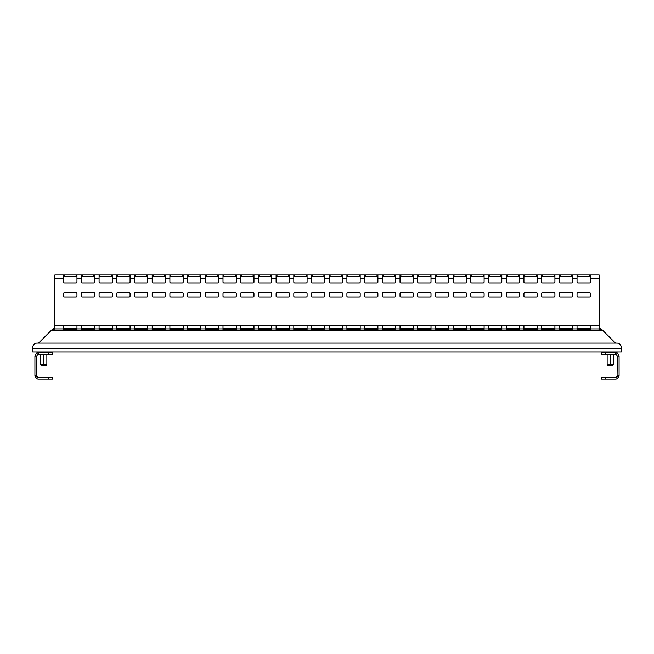 <?xml version="1.0" encoding="UTF-8"?>
<svg xmlns="http://www.w3.org/2000/svg" width="654" height="654" viewBox="0 0 654 654"><rect width="100%" height="100%" fill="white"/><g stroke="black" fill="none" stroke-linecap="round" stroke-linejoin="round"><path stroke-width="0.98" d="M590.325 276.724L589.434 276.724L589.434 274.958L599.17 274.958L599.17 328.962L590.325 328.946L590.325 325.406L577.041 325.406L577.041 328.946L572.618 328.946L572.618 325.406L559.342 325.406L559.342 328.946L554.919 328.946L554.919 325.406L541.643 325.406L541.643 328.946L537.212 328.946L537.212 325.406L523.936 325.406L523.936 328.946L519.513 328.946L519.513 325.406L506.237 325.406L506.237 328.946L501.806 328.946L501.806 325.406L488.53 325.406L488.53 328.946L484.107 328.946L484.107 325.406L470.831 325.406L470.831 328.946L466.408 328.946L466.408 325.406L453.132 325.406L453.132 328.946L448.701 328.946L448.701 325.406L435.425 325.406L435.425 328.946L431.002 328.946L431.002 325.406L417.726 325.406L417.726 328.946L413.295 328.946L413.295 325.406L400.019 325.406L400.019 328.946L395.596 328.946L395.596 325.406L382.32 325.406L382.32 328.946L377.898 328.946L377.898 325.406L364.621 325.406L364.621 328.946L360.191 328.946L360.191 325.406L346.914 325.406L346.914 328.946L342.492 328.946L342.492 325.406L329.215 325.406L329.215 328.946L324.785 328.946L324.785 325.406L311.508 325.406L311.508 328.946L307.086 328.946L307.086 325.406L293.809 325.406L293.809 328.946L289.379 328.946L289.379 325.406L276.102 325.406L276.102 328.946L271.68 328.946L271.68 325.406L258.404 325.406L258.404 328.946L253.981 328.946L253.981 325.406L240.705 325.406L240.705 328.946L236.274 328.946L236.274 325.406L222.998 325.406L222.998 328.946L218.575 328.946L218.575 325.406L205.299 325.406L205.299 328.946L200.868 328.946L200.868 325.406L187.592 325.406L187.592 328.946L183.169 328.946L183.169 325.406L169.893 325.406L169.893 328.946L165.47 328.946L165.47 325.406L152.194 325.406L152.194 328.946L147.763 328.946L147.763 325.406L134.487 325.406L134.487 328.946L130.064 328.946L130.064 325.406L116.788 325.406L116.788 328.946L112.357 328.946L112.357 325.406L99.081 325.406L99.081 328.946L94.658 328.946L94.658 325.406L81.382 325.406L81.382 328.946L76.959 328.946L76.959 325.406L63.675 325.406L63.675 328.946L54.83 328.946L54.83 274.958L64.566 274.958L64.566 276.724L63.675 276.724M599.17 328.962L603.07 330.72L615.455 343.113M38.545 343.113L50.93 330.72L54.83 328.962M621.3 348.418L621.3 351.958L32.7 351.958L32.7 347.536A4.423 4.423 0 0 1 37.123 343.113L616.877 343.113A4.423 4.423 0 0 1 621.3 347.536L621.3 348.418L32.7 348.418M599.17 327.204L603.07 330.72L50.93 330.72L54.83 327.204M63.675 328.946L63.675 329.551L76.959 329.551L76.959 328.946M63.675 328.382L76.959 328.382M81.382 328.946L81.382 329.551L94.658 329.551L94.658 328.946M81.382 328.382L94.658 328.382M99.081 328.946L99.081 329.551L112.357 329.551L112.357 328.946M99.081 328.382L112.357 328.382M116.788 328.946L116.788 329.551L130.064 329.551L130.064 328.946M116.788 328.382L130.064 328.382M134.487 328.946L134.487 329.551L147.763 329.551L147.763 328.946M134.487 328.382L147.763 328.382M152.194 328.946L152.194 329.551L165.47 329.551L165.47 328.946M152.194 328.382L165.47 328.382M169.893 328.946L169.893 329.551L183.169 329.551L183.169 328.946M169.893 328.382L183.169 328.382M187.592 328.946L187.592 329.551L200.868 329.551L200.868 328.946M187.592 328.382L200.868 328.382M205.299 328.946L205.299 329.551L218.575 329.551L218.575 328.946M205.299 328.382L218.575 328.382M222.998 328.946L222.998 329.551L236.274 329.551L236.274 328.946M222.998 328.382L236.274 328.382M240.705 328.946L240.705 329.551L253.981 329.551L253.981 328.946M240.705 328.382L253.981 328.382M258.404 328.946L258.404 329.551L271.68 329.551L271.68 328.946M258.404 328.382L271.68 328.382M276.102 328.946L276.102 329.551L289.379 329.551L289.379 328.946M276.102 328.382L289.379 328.382M293.809 328.946L293.809 329.551L307.086 329.551L307.086 328.946M293.809 328.382L307.086 328.382M311.508 328.946L311.508 329.551L324.785 329.551L324.785 328.946M311.508 328.382L324.785 328.382M329.215 328.946L329.215 329.551L342.492 329.551L342.492 328.946M329.215 328.382L342.492 328.382M346.914 328.946L346.914 329.551L360.191 329.551L360.191 328.946M346.914 328.382L360.191 328.382M364.621 328.946L364.621 329.551L377.898 329.551L377.898 328.946M364.621 328.382L377.898 328.382M382.32 328.946L382.32 329.551L395.596 329.551L395.596 328.946M382.32 328.382L395.596 328.382M400.019 328.946L400.019 329.551L413.295 329.551L413.295 328.946M400.019 328.382L413.295 328.382M417.726 328.946L417.726 329.551L431.002 329.551L431.002 328.946M417.726 328.382L431.002 328.382M435.425 328.946L435.425 329.551L448.701 329.551L448.701 328.946M435.425 328.382L448.701 328.382M453.132 328.946L453.132 329.551L466.408 329.551L466.408 328.946M453.132 328.382L466.408 328.382M470.831 328.946L470.831 329.551L484.107 329.551L484.107 328.946M470.831 328.382L484.107 328.382M488.53 328.946L488.53 329.551L501.806 329.551L501.806 328.946M488.53 328.382L501.806 328.382M506.237 328.946L506.237 329.551L519.513 329.551L519.513 328.946M506.237 328.382L519.513 328.382M523.936 328.946L523.936 329.551L537.212 329.551L537.212 328.946M523.936 328.382L537.212 328.382M541.643 328.946L541.643 329.551L554.919 329.551L554.919 328.946M541.643 328.382L554.919 328.382M559.342 328.946L559.342 329.551L572.618 329.551L572.618 328.946M559.342 328.382L572.618 328.382M577.041 328.946L577.041 329.551L590.325 329.551L590.325 328.946M577.041 328.382L590.325 328.382M76.959 276.724L64.566 276.724M76.068 276.724L76.068 274.958L64.566 274.958M76.068 274.958L82.265 274.958L82.265 276.724L81.382 276.724M94.658 276.724L82.265 276.724M93.775 276.724L93.775 274.958L82.265 274.958M93.775 274.958L99.972 274.958L99.972 276.724L99.081 276.724M112.357 276.724L99.972 276.724M111.474 276.724L111.474 274.958L99.972 274.958M111.474 274.958L117.671 274.958L117.671 276.724L116.788 276.724M130.064 276.724L117.671 276.724M129.181 276.724L129.181 274.958L117.671 274.958M129.181 274.958L135.37 274.958L135.37 276.724L134.487 276.724M147.763 276.724L135.37 276.724M146.88 276.724L146.88 274.958L135.37 274.958M146.88 274.958L153.077 274.958L153.077 276.724L152.194 276.724M165.47 276.724L153.077 276.724M164.579 276.724L164.579 274.958L153.077 274.958M164.579 274.958L170.776 274.958L170.776 276.724L169.893 276.724M183.169 276.724L170.776 276.724M182.286 276.724L182.286 274.958L170.776 274.958M182.286 274.958L188.483 274.958L188.483 276.724L187.592 276.724M200.868 276.724L188.483 276.724M199.985 276.724L199.985 274.958L188.483 274.958M199.985 274.958L206.182 274.958L206.182 276.724L205.299 276.724M218.575 276.724L206.182 276.724M217.692 276.724L217.692 274.958L206.182 274.958M217.692 274.958L223.881 274.958L223.881 276.724L222.998 276.724M236.274 276.724L223.881 276.724M235.391 276.724L235.391 274.958L223.881 274.958M235.391 274.958L241.588 274.958L241.588 276.724L240.705 276.724M253.981 276.724L241.588 276.724M253.09 276.724L253.09 274.958L241.588 274.958M253.09 274.958L259.286 274.958L259.286 276.724L258.404 276.724M271.68 276.724L259.286 276.724M270.797 276.724L270.797 274.958L259.286 274.958M270.797 274.958L276.994 274.958L276.994 276.724L276.102 276.724M289.379 276.724L276.994 276.724M288.496 276.724L288.496 274.958L276.994 274.958M288.496 274.958L294.692 274.958L294.692 276.724L293.809 276.724M307.086 276.724L294.692 276.724M306.203 276.724L306.203 274.958L294.692 274.958M306.203 274.958L312.399 274.958L312.399 276.724L311.508 276.724M324.785 276.724L312.399 276.724M323.902 276.724L323.902 274.958L312.399 274.958M323.902 274.958L330.098 274.958L330.098 276.724L329.215 276.724M342.492 276.724L330.098 276.724M341.601 276.724L341.601 274.958L330.098 274.958M341.601 274.958L347.797 274.958L347.797 276.724L346.914 276.724M360.191 276.724L347.797 276.724M359.308 276.724L359.308 274.958L347.797 274.958M359.308 274.958L365.504 274.958L365.504 276.724L364.621 276.724M377.898 276.724L365.504 276.724M377.006 276.724L377.006 274.958L365.504 274.958M377.006 274.958L383.203 274.958L383.203 276.724L382.32 276.724M395.596 276.724L383.203 276.724M394.714 276.724L394.714 274.958L383.203 274.958M394.714 274.958L400.91 274.958L400.91 276.724L400.019 276.724M413.295 276.724L400.91 276.724M412.412 276.724L412.412 274.958L400.91 274.958M412.412 274.958L418.609 274.958L418.609 276.724L417.726 276.724M431.002 276.724L418.609 276.724M430.119 276.724L430.119 274.958L418.609 274.958M430.119 274.958L436.308 274.958L436.308 276.724L435.425 276.724M448.701 276.724L436.308 276.724M447.818 276.724L447.818 274.958L436.308 274.958M447.818 274.958L454.015 274.958L454.015 276.724L453.132 276.724M466.408 276.724L454.015 276.724M465.517 276.724L465.517 274.958L454.015 274.958M465.517 274.958L471.714 274.958L471.714 276.724L470.831 276.724M484.107 276.724L471.714 276.724M483.224 276.724L483.224 274.958L471.714 274.958M483.224 274.958L489.421 274.958L489.421 276.724L488.53 276.724M501.806 276.724L489.421 276.724M500.923 276.724L500.923 274.958L489.421 274.958M500.923 274.958L507.12 274.958L507.12 276.724L506.237 276.724M519.513 276.724L507.12 276.724M518.63 276.724L518.63 274.958L507.12 274.958M518.63 274.958L524.819 274.958L524.819 276.724L523.936 276.724M537.212 276.724L524.819 276.724M536.329 276.724L536.329 274.958L524.819 274.958M536.329 274.958L542.526 274.958L542.526 276.724L541.643 276.724M554.919 276.724L542.526 276.724M554.028 276.724L554.028 274.958L542.526 274.958M554.028 274.958L560.225 274.958L560.225 276.724L559.342 276.724M572.618 276.724L560.225 276.724M571.735 276.724L571.735 274.958L560.225 274.958M571.735 274.958L577.932 274.958L577.932 276.724L577.041 276.724M589.434 276.724L577.932 276.724M589.434 274.958L577.932 274.958M577.041 274.958L577.041 282.038A0.883 0.883 0 0 0 577.932 282.92L589.434 282.92A0.883 0.883 0 0 0 590.325 282.038L590.325 274.958M559.342 274.958L559.342 282.038A0.883 0.883 0 0 0 560.225 282.92L571.735 282.92A0.883 0.883 0 0 0 572.618 282.038L572.618 274.958M541.643 274.958L541.643 282.038A0.883 0.883 0 0 0 542.526 282.92L554.028 282.92A0.883 0.883 0 0 0 554.919 282.038L554.919 274.958M523.936 274.958L523.936 282.038A0.883 0.883 0 0 0 524.819 282.92L536.329 282.92A0.883 0.883 0 0 0 537.212 282.038L537.212 274.958M506.237 274.958L506.237 282.038A0.883 0.883 0 0 0 507.12 282.92L518.63 282.92A0.883 0.883 0 0 0 519.513 282.038L519.513 274.958M488.53 274.958L488.53 282.038A0.883 0.883 0 0 0 489.421 282.92L500.923 282.92A0.883 0.883 0 0 0 501.806 282.038L501.806 274.958M470.831 274.958L470.831 282.038A0.883 0.883 0 0 0 471.714 282.92L483.224 282.92A0.883 0.883 0 0 0 484.107 282.038L484.107 274.958M453.132 274.958L453.132 282.038A0.883 0.883 0 0 0 454.015 282.92L465.517 282.92A0.883 0.883 0 0 0 466.408 282.038L466.408 274.958M435.425 274.958L435.425 282.038A0.883 0.883 0 0 0 436.308 282.92L447.818 282.92A0.883 0.883 0 0 0 448.701 282.038L448.701 274.958M417.726 274.958L417.726 282.038A0.883 0.883 0 0 0 418.609 282.92L430.119 282.92A0.883 0.883 0 0 0 431.002 282.038L431.002 274.958M400.019 274.958L400.019 282.038A0.883 0.883 0 0 0 400.91 282.92L412.412 282.92A0.883 0.883 0 0 0 413.295 282.038L413.295 274.958M382.32 274.958L382.32 282.038A0.883 0.883 0 0 0 383.203 282.92L394.714 282.92A0.883 0.883 0 0 0 395.596 282.038L395.596 274.958M364.621 274.958L364.621 282.038A0.883 0.883 0 0 0 365.504 282.92L377.006 282.92A0.883 0.883 0 0 0 377.898 282.038L377.898 274.958M346.914 274.958L346.914 282.038A0.883 0.883 0 0 0 347.797 282.92L359.308 282.92A0.883 0.883 0 0 0 360.191 282.038L360.191 274.958M329.215 274.958L329.215 282.038A0.883 0.883 0 0 0 330.098 282.92L341.601 282.92A0.883 0.883 0 0 0 342.492 282.038L342.492 274.958M311.508 274.958L311.508 282.038A0.883 0.883 0 0 0 312.399 282.92L323.902 282.92A0.883 0.883 0 0 0 324.785 282.038L324.785 274.958M293.809 274.958L293.809 282.038A0.883 0.883 0 0 0 294.692 282.92L306.203 282.92A0.883 0.883 0 0 0 307.086 282.038L307.086 274.958M276.102 274.958L276.102 282.038A0.883 0.883 0 0 0 276.994 282.92L288.496 282.92A0.883 0.883 0 0 0 289.379 282.038L289.379 274.958M258.404 274.958L258.404 282.038A0.883 0.883 0 0 0 259.286 282.92L270.797 282.92A0.883 0.883 0 0 0 271.68 282.038L271.68 274.958M240.705 274.958L240.705 282.038A0.883 0.883 0 0 0 241.588 282.92L253.09 282.92A0.883 0.883 0 0 0 253.981 282.038L253.981 274.958M222.998 274.958L222.998 282.038A0.883 0.883 0 0 0 223.881 282.92L235.391 282.92A0.883 0.883 0 0 0 236.274 282.038L236.274 274.958M205.299 274.958L205.299 282.038A0.883 0.883 0 0 0 206.182 282.92L217.692 282.92A0.883 0.883 0 0 0 218.575 282.038L218.575 274.958M187.592 274.958L187.592 282.038A0.883 0.883 0 0 0 188.483 282.92L199.985 282.92A0.883 0.883 0 0 0 200.868 282.038L200.868 274.958M169.893 274.958L169.893 282.038A0.883 0.883 0 0 0 170.776 282.92L182.286 282.92A0.883 0.883 0 0 0 183.169 282.038L183.169 274.958M152.194 274.958L152.194 282.038A0.883 0.883 0 0 0 153.077 282.92L164.579 282.92A0.883 0.883 0 0 0 165.47 282.038L165.47 274.958M134.487 274.958L134.487 282.038A0.883 0.883 0 0 0 135.37 282.92L146.88 282.92A0.883 0.883 0 0 0 147.763 282.038L147.763 274.958M116.788 274.958L116.788 282.038A0.883 0.883 0 0 0 117.671 282.92L129.181 282.92A0.883 0.883 0 0 0 130.064 282.038L130.064 274.958M99.081 274.958L99.081 282.038A0.883 0.883 0 0 0 99.972 282.92L111.474 282.92A0.883 0.883 0 0 0 112.357 282.038L112.357 274.958M81.382 274.958L81.382 282.038A0.883 0.883 0 0 0 82.265 282.92L93.775 282.92A0.883 0.883 0 0 0 94.658 282.038L94.658 274.958M63.675 274.958L63.675 282.038A0.883 0.883 0 0 0 64.566 282.92L76.068 282.92A0.883 0.883 0 0 0 76.959 282.038L76.959 274.958M94.658 296.197L94.658 293.54A0.883 0.883 0 0 0 93.775 292.657L82.265 292.657A0.883 0.883 0 0 0 81.382 293.54L81.382 296.197A0.883 0.883 0 0 0 82.265 297.079L93.775 297.079A0.883 0.883 0 0 0 94.658 296.197M76.959 296.197A0.883 0.883 0 0 1 76.068 297.079L64.566 297.079A0.883 0.883 0 0 1 63.675 296.197L63.675 293.54A0.883 0.883 0 0 1 64.566 292.657L76.068 292.657A0.883 0.883 0 0 1 76.959 293.54L76.959 296.197M111.474 292.657A0.883 0.883 0 0 1 112.357 293.54L112.357 296.197A0.883 0.883 0 0 1 111.474 297.079L99.972 297.079A0.883 0.883 0 0 1 99.081 296.197L99.081 293.54A0.883 0.883 0 0 1 99.972 292.657L111.474 292.657M129.181 292.657A0.883 0.883 0 0 1 130.064 293.54L130.064 296.197A0.883 0.883 0 0 1 129.181 297.079L117.671 297.079A0.883 0.883 0 0 1 116.788 296.197L116.788 293.54A0.883 0.883 0 0 1 117.671 292.657L129.181 292.657M146.88 292.657A0.883 0.883 0 0 1 147.763 293.54L147.763 296.197A0.883 0.883 0 0 1 146.88 297.079L135.37 297.079A0.883 0.883 0 0 1 134.487 296.197L134.487 293.54A0.883 0.883 0 0 1 135.37 292.657L146.88 292.657M164.579 292.657A0.883 0.883 0 0 1 165.47 293.54L165.47 296.197A0.883 0.883 0 0 1 164.579 297.079L153.077 297.079A0.883 0.883 0 0 1 152.194 296.197L152.194 293.54A0.883 0.883 0 0 1 153.077 292.657L164.579 292.657M182.286 292.657A0.883 0.883 0 0 1 183.169 293.54L183.169 296.197A0.883 0.883 0 0 1 182.286 297.079L170.776 297.079A0.883 0.883 0 0 1 169.893 296.197L169.893 293.54A0.883 0.883 0 0 1 170.776 292.657L182.286 292.657M199.985 292.657A0.883 0.883 0 0 1 200.868 293.54L200.868 296.197A0.883 0.883 0 0 1 199.985 297.079L188.483 297.079A0.883 0.883 0 0 1 187.592 296.197L187.592 293.54A0.883 0.883 0 0 1 188.483 292.657L199.985 292.657M217.692 292.657A0.883 0.883 0 0 1 218.575 293.54L218.575 296.197A0.883 0.883 0 0 1 217.692 297.079L206.182 297.079A0.883 0.883 0 0 1 205.299 296.197L205.299 293.54A0.883 0.883 0 0 1 206.182 292.657L217.692 292.657M235.391 292.657A0.883 0.883 0 0 1 236.274 293.54L236.274 296.197A0.883 0.883 0 0 1 235.391 297.079L223.881 297.079A0.883 0.883 0 0 1 222.998 296.197L222.998 293.54A0.883 0.883 0 0 1 223.881 292.657L235.391 292.657M253.09 292.657A0.883 0.883 0 0 1 253.981 293.54L253.981 296.197A0.883 0.883 0 0 1 253.09 297.079L241.588 297.079A0.883 0.883 0 0 1 240.705 296.197L240.705 293.54A0.883 0.883 0 0 1 241.588 292.657L253.09 292.657M270.797 292.657A0.883 0.883 0 0 1 271.68 293.54L271.68 296.197A0.883 0.883 0 0 1 270.797 297.079L259.286 297.079A0.883 0.883 0 0 1 258.404 296.197L258.404 293.54A0.883 0.883 0 0 1 259.286 292.657L270.797 292.657M288.496 292.657A0.883 0.883 0 0 1 289.379 293.54L289.379 296.197A0.883 0.883 0 0 1 288.496 297.079L276.994 297.079A0.883 0.883 0 0 1 276.102 296.197L276.102 293.54A0.883 0.883 0 0 1 276.994 292.657L288.496 292.657M306.203 292.657A0.883 0.883 0 0 1 307.086 293.54L307.086 296.197A0.883 0.883 0 0 1 306.203 297.079L294.692 297.079A0.883 0.883 0 0 1 293.809 296.197L293.809 293.54A0.883 0.883 0 0 1 294.692 292.657L306.203 292.657M323.902 292.657A0.883 0.883 0 0 1 324.785 293.54L324.785 296.197A0.883 0.883 0 0 1 323.902 297.079L312.399 297.079A0.883 0.883 0 0 1 311.508 296.197L311.508 293.54A0.883 0.883 0 0 1 312.399 292.657L323.902 292.657M341.601 292.657A0.883 0.883 0 0 1 342.492 293.54L342.492 296.197A0.883 0.883 0 0 1 341.601 297.079L330.098 297.079A0.883 0.883 0 0 1 329.215 296.197L329.215 293.54A0.883 0.883 0 0 1 330.098 292.657L341.601 292.657M359.308 292.657A0.883 0.883 0 0 1 360.191 293.54L360.191 296.197A0.883 0.883 0 0 1 359.308 297.079L347.797 297.079A0.883 0.883 0 0 1 346.914 296.197L346.914 293.54A0.883 0.883 0 0 1 347.797 292.657L359.308 292.657M377.006 292.657A0.883 0.883 0 0 1 377.898 293.54L377.898 296.197A0.883 0.883 0 0 1 377.006 297.079L365.504 297.079A0.883 0.883 0 0 1 364.621 296.197L364.621 293.54A0.883 0.883 0 0 1 365.504 292.657L377.006 292.657M394.714 292.657A0.883 0.883 0 0 1 395.596 293.54L395.596 296.197A0.883 0.883 0 0 1 394.714 297.079L383.203 297.079A0.883 0.883 0 0 1 382.32 296.197L382.32 293.54A0.883 0.883 0 0 1 383.203 292.657L394.714 292.657M412.412 292.657A0.883 0.883 0 0 1 413.295 293.54L413.295 296.197A0.883 0.883 0 0 1 412.412 297.079L400.91 297.079A0.883 0.883 0 0 1 400.019 296.197L400.019 293.54A0.883 0.883 0 0 1 400.91 292.657L412.412 292.657M430.119 292.657A0.883 0.883 0 0 1 431.002 293.54L431.002 296.197A0.883 0.883 0 0 1 430.119 297.079L418.609 297.079A0.883 0.883 0 0 1 417.726 296.197L417.726 293.54A0.883 0.883 0 0 1 418.609 292.657L430.119 292.657M447.818 292.657A0.883 0.883 0 0 1 448.701 293.54L448.701 296.197A0.883 0.883 0 0 1 447.818 297.079L436.308 297.079A0.883 0.883 0 0 1 435.425 296.197L435.425 293.54A0.883 0.883 0 0 1 436.308 292.657L447.818 292.657M465.517 292.657A0.883 0.883 0 0 1 466.408 293.54L466.408 296.197A0.883 0.883 0 0 1 465.517 297.079L454.015 297.079A0.883 0.883 0 0 1 453.132 296.197L453.132 293.54A0.883 0.883 0 0 1 454.015 292.657L465.517 292.657M483.224 292.657A0.883 0.883 0 0 1 484.107 293.54L484.107 296.197A0.883 0.883 0 0 1 483.224 297.079L471.714 297.079A0.883 0.883 0 0 1 470.831 296.197L470.831 293.54A0.883 0.883 0 0 1 471.714 292.657L483.224 292.657M500.923 292.657A0.883 0.883 0 0 1 501.806 293.54L501.806 296.197A0.883 0.883 0 0 1 500.923 297.079L489.421 297.079A0.883 0.883 0 0 1 488.53 296.197L488.53 293.54A0.883 0.883 0 0 1 489.421 292.657L500.923 292.657M518.63 292.657A0.883 0.883 0 0 1 519.513 293.54L519.513 296.197A0.883 0.883 0 0 1 518.63 297.079L507.12 297.079A0.883 0.883 0 0 1 506.237 296.197L506.237 293.54A0.883 0.883 0 0 1 507.12 292.657L518.63 292.657M536.329 292.657A0.883 0.883 0 0 1 537.212 293.54L537.212 296.197A0.883 0.883 0 0 1 536.329 297.079L524.819 297.079A0.883 0.883 0 0 1 523.936 296.197L523.936 293.54A0.883 0.883 0 0 1 524.819 292.657L536.329 292.657M554.028 292.657A0.883 0.883 0 0 1 554.919 293.54L554.919 296.197A0.883 0.883 0 0 1 554.028 297.079L542.526 297.079A0.883 0.883 0 0 1 541.643 296.197L541.643 293.54A0.883 0.883 0 0 1 542.526 292.657L554.028 292.657M571.735 292.657A0.883 0.883 0 0 1 572.618 293.54L572.618 296.197A0.883 0.883 0 0 1 571.735 297.079L560.225 297.079A0.883 0.883 0 0 1 559.342 296.197L559.342 293.54A0.883 0.883 0 0 1 560.225 292.657L571.735 292.657M589.434 292.657A0.883 0.883 0 0 1 590.325 293.54L590.325 296.197A0.883 0.883 0 0 1 589.434 297.079L577.932 297.079A0.883 0.883 0 0 1 577.041 296.197L577.041 293.54A0.883 0.883 0 0 1 577.932 292.657L589.434 292.657M617.319 375.502L619.085 375.502L619.085 356.029L617.319 356.029L617.074 376.402L618.602 377.301L617.163 378.65A3.54 3.54 0 0 1 615.545 379.042L601.386 379.042L601.386 377.276L615.545 377.276A1.774 1.774 0 0 0 616.354 377.08L617.163 378.65M619.085 375.502L618.602 377.301M617.074 376.402L616.354 377.08M617.294 352.956L616.42 354.493L615.545 354.264L615.545 352.49L617.294 352.956L619.085 356.029M616.42 354.493L617.319 356.029M615.545 354.264L615.414 352.49L605.808 352.49L605.808 354.264L601.386 354.264L601.386 352.49L605.808 352.49M615.414 354.264L605.808 354.264M613.338 364.736L613.043 365.234L607.427 365.234L607.141 364.736M608.375 364.703L607.836 364.474M607.141 354.264L607.141 363.91C607.141 364.973 607.141 364.973 607.141 363.91C607.141 364.973 607.141 364.973 607.141 363.91C607.141 364.973 607.141 364.973 607.141 363.91C608.171 364.973 609.209 364.973 610.239 363.91C611.269 364.973 612.299 364.973 613.338 363.91C613.338 364.973 613.338 364.973 613.338 363.91C613.338 364.973 613.338 364.973 613.338 363.91L613.338 354.264M613.779 352.49L613.779 351.958M610.239 352.49L610.239 351.958M606.699 352.49L606.699 351.958M610.239 363.91L610.239 354.264M34.915 356.029L36.681 356.029L36.681 375.502L34.915 375.502L34.915 356.029L36.706 352.956L38.455 352.49L38.455 354.264L37.58 354.493L36.706 352.956M52.614 377.276L52.614 379.042L48.192 379.042L48.192 377.276L52.614 377.276M48.192 377.276L38.455 377.276A1.774 1.774 0 0 1 37.646 377.08L36.837 378.65A3.54 3.54 0 0 0 38.455 379.042L48.192 379.042M37.646 377.08L36.926 376.402L35.398 377.301L34.915 375.502M36.837 378.65L35.398 377.301M36.926 376.402L36.681 375.502M36.681 356.029L37.58 354.493M48.192 354.264L48.192 352.49L52.614 352.49L52.614 354.264L38.455 354.264M48.192 352.49L38.586 352.49L38.586 354.264M46.859 364.736L46.573 365.234L40.957 365.234L40.662 364.736M40.662 354.264L40.662 363.91C40.662 364.973 40.662 364.973 40.662 363.91C40.662 364.973 40.662 364.973 40.662 363.91C41.693 364.973 42.731 364.973 43.761 363.91C44.791 364.973 45.829 364.973 46.859 363.91L46.859 354.264M40.221 352.49L40.221 351.958M47.301 352.49L47.301 351.958M43.761 352.49L43.761 351.958M46.859 363.91C46.859 364.973 46.859 364.973 46.859 363.91C46.859 364.973 46.859 364.973 46.859 363.91C46.859 364.973 46.859 364.973 46.859 363.91L46.164 364.474M43.761 363.91L43.761 354.264M599.17 325.406L590.325 325.406M63.675 325.406L54.83 325.406M81.382 325.406L76.959 325.406M99.081 325.406L94.658 325.406M116.788 325.406L112.357 325.406M134.487 325.406L130.064 325.406M152.194 325.406L147.763 325.406M169.893 325.406L165.47 325.406M187.592 325.406L183.169 325.406M205.299 325.406L200.868 325.406M222.998 325.406L218.575 325.406M240.705 325.406L236.274 325.406M258.404 325.406L253.981 325.406M276.102 325.406L271.68 325.406M293.809 325.406L289.379 325.406M311.508 325.406L307.086 325.406M329.215 325.406L324.785 325.406M346.914 325.406L342.492 325.406M364.621 325.406L360.191 325.406M382.32 325.406L377.898 325.406M400.019 325.406L395.596 325.406M417.726 325.406L413.295 325.406M435.425 325.406L431.002 325.406M453.132 325.406L448.701 325.406M470.831 325.406L466.408 325.406M488.53 325.406L484.107 325.406M506.237 325.406L501.806 325.406M523.936 325.406L519.513 325.406M541.643 325.406L537.212 325.406M559.342 325.406L554.919 325.406M577.041 325.406L572.618 325.406M63.675 278.498L54.83 278.498M81.382 278.498L76.959 278.498M99.081 278.498L94.658 278.498M116.788 278.498L112.357 278.498M134.487 278.498L130.064 278.498M152.194 278.498L147.763 278.498M169.893 278.498L165.47 278.498M187.592 278.498L183.169 278.498M205.299 278.498L200.868 278.498M222.998 278.498L218.575 278.498M240.705 278.498L236.274 278.498M258.404 278.498L253.981 278.498M276.102 278.498L271.68 278.498M293.809 278.498L289.379 278.498M311.508 278.498L307.086 278.498M329.215 278.498L324.785 278.498M346.914 278.498L342.492 278.498M364.621 278.498L360.191 278.498M382.32 278.498L377.898 278.498M400.019 278.498L395.596 278.498M417.726 278.498L413.295 278.498M435.425 278.498L431.002 278.498M453.132 278.498L448.701 278.498M470.831 278.498L466.408 278.498M488.53 278.498L484.107 278.498M506.237 278.498L501.806 278.498M523.936 278.498L519.513 278.498M541.643 278.498L537.212 278.498M559.342 278.498L554.919 278.498M577.041 278.498L572.618 278.498M599.17 278.498L590.325 278.498M605.808 377.276L605.808 379.042"/></g></svg>
